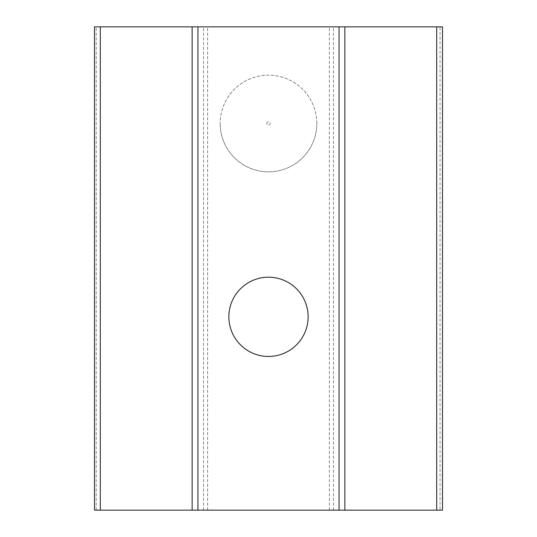 <?xml version="1.0" encoding="UTF-8"?>
<svg xmlns="http://www.w3.org/2000/svg" width="537" height="537" viewBox="0 0 537 537"><rect width="100%" height="100%" fill="white"/><g stroke="black" fill="none" stroke-linecap="round" stroke-linejoin="round"><path stroke-width="0.4" stroke-dasharray="2.69 2.01" d="M228.869 316.83A39.631 39.631 0 0 1 268.5 277.199A39.631 39.631 0 0 1 308.131 316.83A39.631 39.631 0 0 1 268.5 356.461A39.631 39.631 0 0 1 228.869 316.83M316.83 123.51A48.33 48.33 0 0 0 268.5 75.18A48.33 48.33 0 0 0 220.17 123.51A48.33 48.33 0 0 1 268.5 75.18A48.33 48.33 0 0 1 316.83 123.51A48.33 48.33 0 0 1 268.5 171.84A48.33 48.33 0 0 1 220.17 123.51A48.33 48.33 0 0 0 268.5 171.84A48.33 48.33 0 0 0 316.83 123.51M266.822 123.51A1.678 1.678 0 0 1 268.5 121.832A1.678 1.678 0 0 1 270.178 123.51A1.678 1.678 0 0 1 268.5 125.188A1.678 1.678 0 0 1 266.822 123.51M440.045 510.15L94.512 510.15L94.512 26.85L442.488 26.85L442.488 510.15L440.045 510.15L440.045 26.85M344.861 510.15L344.861 26.85M192.139 510.15L192.139 26.85M96.21 510.15L96.21 26.85M203.516 510.15L203.516 26.85M207.618 510.15L207.618 26.85M329.382 510.15L329.382 26.85M333.484 510.15L333.484 26.85"/><path stroke-width="0.81" d="M228.869 316.83A39.631 39.631 0 0 1 268.5 277.199A39.631 39.631 0 0 1 308.131 316.83A39.631 39.631 0 0 1 268.5 356.461A39.631 39.631 0 0 1 228.869 316.83M344.861 26.85L344.861 510.15L442.488 510.15L442.488 26.85L94.512 26.85L94.512 510.15L100.312 510.15L100.312 26.85M344.861 510.15L192.139 510.15L192.139 26.85M192.139 510.15L100.312 510.15M436.688 510.15L436.688 26.85M339.062 510.15L339.062 26.85M197.938 510.15L197.938 26.85"/></g></svg>
